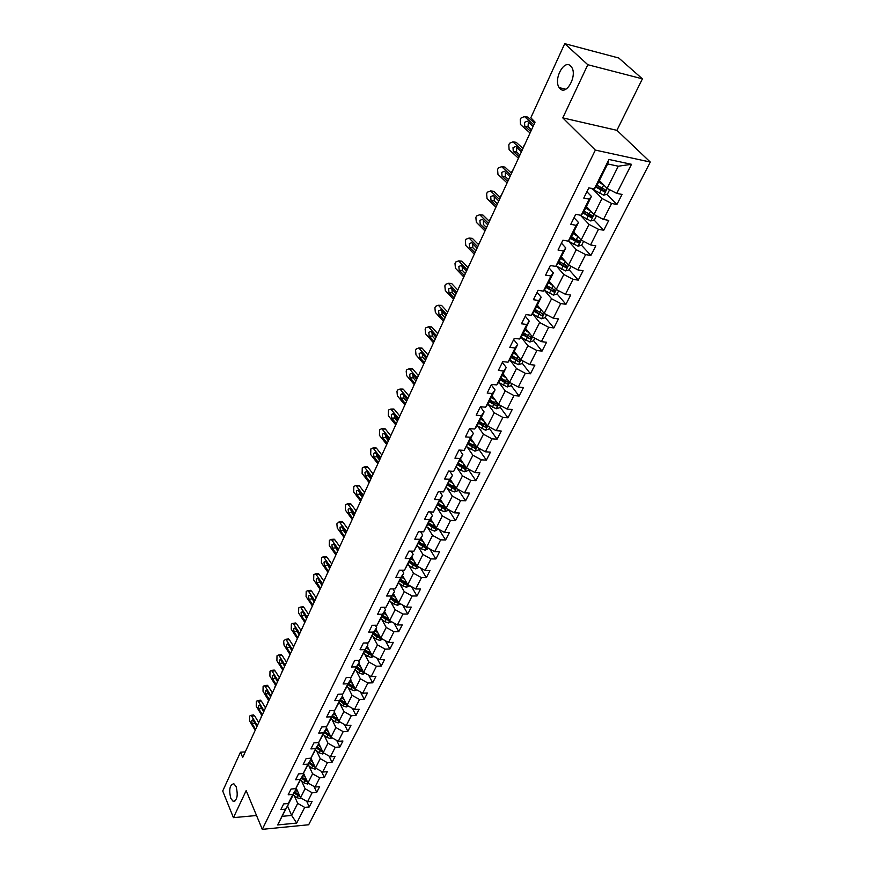 <?xml version="1.0" encoding="UTF-8"?>
<svg xmlns="http://www.w3.org/2000/svg" width="873" height="873" viewBox="0 0 873 873"><rect width="100%" height="100%" fill="white"/><g stroke="black" fill="none" stroke-linecap="round" stroke-linejoin="round"><path stroke-width="1.31" d="M560.073 88.697L559.189 87.606C553.264 79.563 563.991 59.037 570.626 65.955L571.651 67.21C577.511 75.547 566.468 95.812 560.073 88.697M230.778 798.304C228.737 789.487 229.774 784.631 233.866 783.758L236.157 786.715C238.209 795.521 237.205 800.399 233.113 801.316L230.778 798.304M642.408 78.843L587.813 64.722L562.79 117.888L616.905 130.328L642.408 78.843L618.761 58.011L564.744 43.65L530.817 117.79L535.062 122.133L242.694 757.458L240.468 752.21L222.713 791.003L233.429 817.652L256.531 815.502M616.905 130.328L650.287 162.051L308.671 824.756L262.293 829.35L595.353 150.091L650.287 162.051M599.358 180.536L607.117 188.393L618.28 166.208L607.63 163.938L596.499 186.276L594.295 188.917L588.839 187.837L583.764 198.095L589.21 199.142L581.156 215.315L575.722 214.311L570.756 224.339L576.18 225.321L568.301 241.134L562.899 240.217L558.033 250.027L563.434 250.922L555.73 266.396L550.339 265.545L545.592 275.148L550.961 275.966L543.421 291.124L538.063 290.338L533.414 299.734L538.761 300.487L531.373 315.317L526.048 314.607L521.487 323.807L526.812 324.483L519.577 339.008L514.273 338.364L509.81 347.378L515.114 347.989L508.031 362.208L502.75 361.629L498.385 370.447L503.656 371.003L496.715 384.928L491.466 384.415L487.189 393.057L492.427 393.548L485.628 407.189L480.412 406.742L476.211 415.21L481.427 415.635L474.77 429.014L469.576 428.61L465.462 436.904L470.656 437.286L464.13 450.392L458.958 450.042L454.931 458.183L460.093 458.5L453.687 471.355L448.547 471.06L444.597 479.037L449.737 479.299L443.462 491.903L438.344 491.663L434.47 499.476L439.577 499.694L433.423 512.058L428.337 511.862L424.54 519.533L429.625 519.708L423.591 531.821L418.516 531.679L414.795 539.198L419.848 539.328L413.933 551.212L408.891 551.114L405.236 558.502L410.266 558.578L404.461 570.244L399.441 570.189L395.851 577.435L400.86 577.468L395.163 588.926L390.166 588.904L386.652 596.019L391.628 596.008L386.03 607.248L381.075 607.281L377.616 614.254L382.57 614.21L377.071 625.243L372.138 625.319L368.744 632.161L373.666 632.085L368.275 642.921L363.364 643.019L360.036 649.752L364.936 649.632L359.632 660.272L354.754 660.414L351.481 667.016L356.359 666.863L351.153 677.317L346.286 677.492L343.078 683.985L347.923 683.788L342.816 694.057L337.982 694.275L334.817 700.648L339.652 700.419L334.621 710.513L329.819 710.753L326.709 717.017L331.511 716.766L326.578 726.685L321.788 726.958L318.743 733.113L323.512 732.829L318.667 742.574L313.909 742.879L310.908 748.925L315.655 748.608L310.886 758.19L306.15 758.528L303.204 764.475L307.929 764.126L303.247 773.543L298.533 773.915L295.631 779.753L300.334 779.382L295.729 788.646L291.036 789.039L288.188 794.79L292.87 794.386L288.33 803.498L283.67 803.913L280.866 809.566L285.526 809.14L277.658 824.941L296.722 823.075L291.647 815.426L297.704 803.389L294.245 795.587M594.295 188.917L608.961 159.475L631.506 164.31L616.731 193.38L622.045 194.428L616.905 204.489L606.877 194.264M296.722 823.075L304.699 807.383L309.26 806.968L312.119 801.37L307.547 801.774L312.141 792.739L316.724 792.346L319.627 786.66L315.044 787.042L319.714 777.843L324.32 777.483L327.266 771.699L322.661 772.048L327.408 762.707L332.035 762.369L335.036 756.487L330.398 756.815L335.232 747.31L339.881 746.993L342.936 741.013L338.277 741.319L343.187 731.639L347.869 731.367L350.968 725.277L346.286 725.55L351.284 715.707L355.988 715.467L359.141 709.269L354.438 709.509L359.523 699.502L364.248 699.284L367.468 692.987L362.731 693.195L367.904 683.013L372.651 682.828L375.925 676.411L371.167 676.586L376.438 666.219L381.206 666.066L384.535 659.552L379.755 659.682L385.124 649.141L389.915 649.021L393.308 642.375L388.507 642.484L393.963 631.746L398.775 631.659L402.235 624.904L397.401 624.97L402.966 614.035L407.8 613.992L411.314 607.106L406.469 607.128L412.132 595.997L416.988 595.986L420.579 588.98L415.701 588.969L421.463 577.62L426.351 577.664L429.996 570.516L425.096 570.462L430.978 558.906L435.889 558.982L439.599 551.714L434.678 551.616L440.669 539.841L445.601 539.961L449.388 532.552L444.444 532.41L450.533 520.406L455.499 520.581L459.362 513.018L454.386 512.833L460.606 500.6L465.593 500.818L469.521 493.114L464.523 492.885L470.863 480.412L475.883 480.674L479.888 472.828L474.868 472.544L481.329 459.82L486.37 460.136L490.451 452.138L485.41 451.799L492.001 438.824L497.064 439.195L501.233 431.033L496.159 430.64L502.881 417.414L507.966 417.84L512.222 409.502L507.126 409.066L513.979 395.567L519.097 396.047L523.44 387.547L518.311 387.045L525.317 373.273L530.446 373.808L534.876 365.132L529.736 364.576L536.873 350.52L542.035 351.11L546.563 342.26L541.391 341.638L548.681 327.288L553.864 327.953L558.48 318.907L553.286 318.219L560.739 303.564L565.944 304.295L570.658 295.063L565.442 294.31L573.048 279.338L578.286 280.135L583.099 270.706L577.85 269.888L585.619 254.6L590.879 255.462L595.801 245.837L590.53 244.931L598.474 229.304L603.756 230.254L608.776 220.411L603.494 219.439L611.602 203.464L616.905 204.489M581.156 215.315L583.426 212.532L591.436 196.436L586.907 191.744M593.782 190.019L602.032 198.498L593.978 214.496L586.416 206.53M591.436 196.436L589.21 199.142M611.602 203.464L602.032 198.498M603.494 219.439L593.978 214.496M583.622 241.33L581.724 245.106L578.035 246.219L568.323 241.112L570.626 238.22L578.472 222.473L574.041 217.715M581.112 215.958L589.013 224.383L581.134 240.031L573.736 231.967M578.472 222.473L576.18 225.321M598.474 229.304L589.013 224.383M590.53 244.931L581.134 240.031M555.73 266.396L558.098 263.351L565.78 247.943L561.448 243.131M568.683 241.33L576.267 249.7L568.563 265.021L561.339 256.869M565.78 247.943L563.434 250.922M585.619 254.6L576.267 249.7M577.85 269.888L568.563 265.021M543.421 291.124L545.843 287.948L553.362 272.878L549.128 268M556.505 266.156L563.805 274.482L556.254 289.476L549.193 281.237M553.362 272.878L550.961 275.966M573.048 279.338L563.805 274.482M565.442 294.31L556.254 289.476M531.373 315.317L533.85 312.032L541.205 297.267L537.07 292.346M544.566 290.458L551.594 298.741L544.206 313.418L537.299 305.103M541.205 297.267L538.761 300.487M560.739 303.564L551.594 298.741M553.286 318.219L544.206 313.418M519.577 339.008L522.098 335.614L529.3 321.155L525.262 316.19M532.868 314.236L539.645 322.497L532.41 336.88L525.655 328.477M529.3 321.155L526.812 324.483M548.681 327.288L539.645 322.497M541.391 341.638L532.41 336.88M508.031 362.208L510.596 358.705L517.645 344.551L513.695 339.542M521.388 337.535L527.936 345.763L520.854 359.851L514.241 351.382M517.645 344.551L515.114 347.989M536.873 350.52L527.936 345.763M529.736 364.576L520.854 359.851M496.715 384.928L499.323 381.337L506.231 367.468L502.368 362.415M510.138 360.353L516.478 368.559L509.537 382.352L503.066 373.819M506.231 367.468L503.656 371.003M525.317 373.273L516.478 368.559M518.311 387.045L509.537 382.352M485.628 407.189L488.28 403.501L495.046 389.915L491.27 384.818M499.105 382.701L505.238 390.886L498.439 404.406L492.11 395.807M495.046 389.915L492.427 393.548M513.979 395.567L505.238 390.886M507.126 409.066L498.439 404.406M474.77 429.014L477.455 425.227L484.089 411.903L480.39 406.774M488.28 404.603L494.227 412.765L487.56 426.013L481.372 417.37M484.089 411.903L481.427 415.635M502.881 417.414L494.227 412.765M496.159 430.64L487.56 426.013M464.13 450.392L473.352 433.466L469.958 428.643M477.662 426.079L483.435 434.219L476.898 447.205L470.842 438.497M473.352 433.466L470.656 437.286M492.001 438.824L483.435 434.219M485.41 451.799L476.898 447.205M453.687 471.355L462.821 454.604L459.744 450.097M467.251 447.118L472.86 455.248L466.455 467.983L460.508 459.231M462.821 454.604L460.093 458.5M481.329 459.82L472.86 455.248M474.868 472.544L466.455 467.983M443.462 491.903L452.498 475.316L449.704 471.125M457.037 467.753L462.483 475.861L456.197 488.356L450.381 479.55M452.498 475.316L449.737 479.299M470.863 480.412L462.483 475.861M464.523 492.885L456.197 488.356M433.423 512.058L442.371 495.646L439.839 491.728M447.02 487.996L452.312 496.082L446.147 508.337L440.45 499.498M442.371 495.646L439.577 499.694M460.606 500.6L452.312 496.082M454.386 512.833L446.147 508.337M423.591 531.821L432.441 515.572L430.138 511.927M437.177 507.846L442.327 515.921L436.282 527.947L430.705 519.064M432.441 515.572L429.625 519.708M450.533 520.406L442.327 515.921M444.444 532.41L436.282 527.947M413.933 551.212L422.696 535.127L420.611 531.744M427.519 527.325L432.539 535.389L426.602 547.185L421.135 538.259M422.696 535.127L419.848 539.328M440.669 539.841L432.539 535.389M434.678 551.616L426.602 547.185M404.461 570.244L413.136 554.311L411.248 551.169M418.047 546.443L422.925 554.486L417.108 566.064L411.75 557.105M413.136 554.311L410.266 558.578M430.978 558.906L422.925 554.486M425.096 570.462L417.108 566.064M395.163 588.926L403.763 573.146L402.049 570.222M408.739 565.202L413.496 573.234L407.778 584.594L402.529 575.613M403.763 573.146L400.86 577.468M421.463 577.62L413.496 573.234M415.701 588.969L407.778 584.594M386.03 607.248L394.552 591.621L393.003 588.915M399.594 583.622L404.243 591.632L398.623 602.796L393.472 593.771M394.552 591.621L391.628 596.008M412.132 595.997L404.243 591.632M406.469 607.128L398.623 602.796M377.071 625.243L385.506 609.769L384.109 607.259M390.624 601.704L395.153 609.703L389.642 620.659L384.589 611.613M385.506 609.769L382.57 614.21M402.966 614.035L395.153 609.703M397.401 624.97L389.642 620.659M368.275 642.921L376.634 627.578L375.368 625.275M381.807 619.459L386.226 627.436L380.814 638.196L375.859 629.138M376.634 627.578L373.666 632.085M393.963 631.746L386.226 627.436M388.507 642.484L380.814 638.196M359.632 660.272L367.915 645.082L366.78 642.954M373.142 636.897L377.463 644.863L372.138 655.437L367.282 646.347M367.915 645.082L364.936 649.632M385.124 649.141L377.463 644.863M379.755 659.682L372.138 655.437M351.153 677.317L359.349 662.269L358.334 660.315M364.63 654.03L368.853 661.985L363.626 672.363L358.858 663.251M359.349 662.269L356.359 666.863M376.438 666.219L368.853 661.985M371.167 676.586L363.626 672.363M342.816 694.057L350.946 679.15L350.029 677.361M356.271 670.857L360.385 678.79L355.256 688.993L350.586 679.871M350.946 679.15L347.923 683.788M367.904 683.013L360.385 678.79M362.731 693.195L355.256 688.993M334.621 710.513L342.674 695.737L341.856 694.1M348.054 687.4L352.081 695.323L347.028 705.34L342.445 696.207M342.674 695.737L339.652 700.419M359.523 699.502L352.081 695.323M354.438 709.509L347.028 705.34M326.578 726.685L334.555 712.03L333.824 710.557M339.968 703.66L343.907 711.55L338.953 721.404L334.446 712.259M334.555 712.03L331.511 716.766M351.284 715.707L343.907 711.55M346.286 725.55L338.953 721.404M318.667 742.574L326.578 728.049L325.935 726.718L331.009 737.205L335.876 727.515L332.035 719.636M326.578 728.049L323.512 732.829M343.187 731.639L335.876 727.515M338.277 741.319L331.009 737.205M310.886 758.19L318.732 743.796L318.165 742.607M324.221 735.339L327.986 743.207L323.196 752.722L318.405 742.585M318.732 743.796L315.655 748.608M335.232 747.31L327.986 743.207M330.398 756.815L323.196 752.722M303.247 773.543L311.017 759.281L310.526 758.211M316.539 750.78L320.227 758.626L315.513 767.989L310.93 758.124M311.017 759.281L307.929 764.126M327.408 762.707L320.227 758.626M322.661 772.048L315.513 767.989M295.729 788.646L303.433 774.504L303.007 773.565M308.987 765.97L312.589 773.794L307.962 783.005L303.488 773.172M303.433 774.504L300.334 779.382M319.714 777.843L312.589 773.794M315.044 787.042L307.962 783.005M277.658 824.941L295.98 789.476L295.609 788.657M301.556 780.899L305.092 788.712L300.53 797.769L296.154 787.97M295.98 789.476L292.87 794.386M312.141 792.739L305.092 788.712M307.547 801.774L300.53 797.769M287.632 806.226L291.647 815.426L282.623 816.288M288.636 804.197L285.526 809.14M304.699 807.383L297.704 803.389M587.813 64.722L564.744 43.65M562.79 117.888L595.353 150.091M262.293 829.35L246.164 790.6L233.429 817.652M245.248 751.893L240.468 752.21M631.506 164.31L618.28 166.208M607.63 163.938L608.961 159.475M616.731 193.38L607.117 188.393M309.26 806.968L306.718 801.305M316.724 792.346L314.029 786.464M324.32 777.483L321.471 771.383M332.035 762.369L329.023 756.029M339.881 746.993L336.694 740.424M347.869 731.367L344.486 724.535M355.988 715.467L352.408 708.363M364.248 699.284L360.451 691.918M372.651 682.828L368.624 675.167M381.206 666.066L376.94 658.111M389.915 649.021L385.375 640.738M398.775 631.659L393.952 623.049M407.8 613.992L402.671 605.033M416.988 595.986L411.521 586.667M426.351 577.664L420.524 567.952M435.889 558.982L429.669 548.866M445.601 539.961L438.966 529.409M455.499 520.581L448.406 509.57M465.593 500.818L458.292 489.786M475.883 480.674L468.43 469.696M486.37 460.136L478.753 449.224M497.064 439.195L489.284 428.348M507.966 417.84L500.022 407.047M492.601 396.964L491.957 396.102M519.097 396.047L510.978 385.331M530.446 373.808L522.163 363.179M542.035 351.11L533.567 340.568M553.864 327.953L545.199 317.499M565.944 304.295L557.083 293.939M553.875 290.185L553.34 289.563M578.286 280.135L569.174 269.833M565.879 266.101L564.82 264.901M590.879 255.462L581.483 245.182M578.09 241.472L571.466 236.539M603.756 230.254L594.044 219.996M590.519 216.275L587.835 213.427M603.112 190.423L599.424 186.669M255.178 730.319L249.558 720.869L249.645 716.078L250.802 715.369L251.686 716.187L257.328 725.649M258.714 722.626L254.578 715.718L251.686 716.187M252.995 715.02L254.578 715.718M255.603 729.392L252.068 723.619L251.806 720.52L252.723 719.963L253.443 720.618L256.902 726.576M296.776 789.378L295.772 788.581M297.944 791.986L295.631 790.163M301.294 798.206L300.083 798.675L296.787 797.595L293.295 794.845M299.483 795.423L294.747 791.942M260.852 717.999L261.671 715.227M294.179 793.066L300.126 796.863M261.933 715.653L256.236 706.192L256.324 701.357L257.524 700.637L258.397 701.445L264.115 710.895M265.501 707.894L261.3 700.986L258.397 701.445M259.696 700.299L261.3 700.986M261.496 708.068L263.591 711.593M262.369 714.703L258.779 708.931L258.517 705.81L259.467 705.242L260.176 705.886L263.679 711.844M268.797 700.735L263.013 691.285L263.111 686.407L264.355 685.676L265.206 686.462L271.012 695.901M272.387 692.922L268.131 686.025L265.206 686.462M266.505 685.36L268.131 686.025M268.218 692.867L270.565 696.883L266.32 690.281L265.327 690.87L265.599 694.002L269.451 699.317M304.153 774.635L303.127 773.838M305.343 777.243L302.986 775.41M308.824 783.496L307.46 784.019L304.142 782.917L300.618 780.156M306.925 780.724L302.08 777.21M267.575 703.387L268.535 700.321M301.512 778.356L307.58 782.175M311.65 759.652L310.93 759.095M312.85 762.26L310.461 760.405M316.473 768.535L314.957 769.124L311.617 768.011L308.049 765.239M314.498 765.796L309.544 762.238M274.406 688.546L275.53 685.207M308.966 763.406L315.164 767.236M314.869 767.225L313.876 765.512M275.77 685.589L269.899 676.139L269.997 671.217L271.296 670.464L272.136 671.239L278.029 680.678M279.382 677.721L275.071 670.824L272.136 671.239M273.424 670.169L275.071 670.824M275.082 677.503L277.538 681.737M276.217 684.607L272.529 678.845L272.256 675.68L273.282 675.08L273.958 675.702L277.57 681.649M282.852 670.18L276.905 660.752L277.003 655.787L278.345 655.012L279.164 655.765L285.144 665.193M286.497 662.258L282.121 655.372L279.164 655.765M280.451 654.728L282.121 655.372M282.088 661.92L284.62 666.35M283.31 669.198L279.567 663.436L279.284 660.25L280.364 659.639L281.03 660.239L284.685 666.186M290.054 654.532L284.02 645.114L283.66 641.109L285.515 639.309L286.322 640.04L292.39 649.457M293.732 646.555L289.279 639.669L286.322 640.04M287.599 639.047L289.279 639.669M289.214 646.107L291.822 650.701M290.523 653.528L286.726 647.777L286.442 644.558L287.555 643.936L288.199 644.525L291.92 650.472M319.267 744.418L318.656 743.949M320.5 747.026L318.067 745.138M324.254 753.334L322.574 753.966L319.212 752.842L315.611 750.06M322.192 750.605L317.128 747.015M281.346 673.465L282.666 669.886M316.539 748.194L322.868 752.035M322.497 752.035L321.089 750.049M327.015 728.922L326.382 728.442M328.27 731.53L325.793 729.632M332.176 737.86L330.332 738.569L326.939 737.423L323.305 734.63M330.027 735.164L324.843 731.53M288.396 658.144L289.945 654.368M324.243 732.731L330.703 736.583M330.256 736.594L329.492 735.011L324.832 731.541M334.905 713.176L334.239 712.674M336.181 715.773L333.65 713.852M340.241 722.135L338.211 722.899L334.796 721.742L331.118 718.937M337.993 719.461L332.689 715.784L338.68 720.847M295.554 642.572L297.344 638.687M332.078 717.006L338.157 720.891M297.377 638.621L291.244 629.215L291.364 624.151L292.804 623.344L293.59 624.064L299.745 633.471M301.076 630.579L296.569 623.704L293.59 624.064M294.856 623.104L296.569 623.704M296.471 630.044L299.133 634.802M297.846 637.596L293.994 631.856L293.71 628.615L294.867 627.982L295.5 628.56L299.275 634.496M342.914 697.145L342.238 696.632M344.224 699.742L341.649 697.8M348.436 706.137L346.232 706.955L342.783 705.788L339.073 702.972M346.101 703.485L340.666 699.764M302.844 626.749L304.655 622.798M340.055 701.008L343.766 703.824L346.788 704.849M346.177 704.915L345.392 703.332L340.634 699.84M304.819 622.449L298.599 613.042L298.719 607.935L300.225 607.117L300.978 607.804L307.231 617.2M308.551 614.341L303.968 607.477L300.978 607.804M302.244 606.888L303.968 607.477M303.859 613.73L306.576 618.641M305.299 621.401L301.392 615.672L301.098 612.41L302.309 611.755L302.92 612.322L306.75 618.248M351.077 680.842L350.368 680.307M352.408 683.439L349.789 681.464M356.784 689.856L354.383 690.75L350.913 689.55L347.159 686.735M354.351 687.237L348.785 683.472M310.242 610.663L312.087 606.648M348.163 684.738L351.917 687.553L355.038 688.568M354.351 688.655L353.543 687.084L348.742 683.57M312.392 606.004L306.074 596.608L306.194 591.447L307.754 590.617L308.496 591.283L314.847 600.668M316.146 597.83L311.497 590.977L308.496 591.283M309.751 590.41L311.497 590.977M311.366 597.143L314.138 602.195M312.872 604.945L308.9 599.216L308.616 595.932L309.871 595.266L310.461 595.812L314.356 601.726M359.381 664.255L358.639 663.698M360.735 666.841L358.061 664.855M365.285 673.29L362.688 674.251L359.185 673.039L355.398 670.202M362.753 670.693L357.046 666.885M317.772 594.306L319.649 590.224M356.413 668.172L360.2 671.01L363.43 671.981M362.666 672.123L361.837 670.551L356.981 667.027M320.085 589.275L313.669 579.901L313.8 574.685L315.426 573.834L316.135 574.489L322.584 583.851M323.872 581.047L319.147 574.205L316.135 574.489M317.379 573.648L319.147 574.205M319.016 580.294L321.831 585.488M320.587 588.195L316.55 582.487L316.255 579.17L317.565 578.493L318.132 579.017L322.082 584.932M367.839 647.384L367.053 646.806M369.214 649.959L366.485 647.941M373.939 656.431L371.134 657.467L367.609 656.234L363.779 653.397M371.309 653.866L365.46 650.014M325.422 577.686L327.331 573.528M364.805 651.323L368.646 654.172L371.963 655.11M371.123 655.285L370.283 653.724L365.372 650.189M327.921 572.262L321.406 562.91L321.537 557.64L323.228 556.778L323.905 557.4L330.452 566.741M331.729 563.969L326.939 557.138L323.905 557.4M325.149 556.614L326.939 557.138M326.797 563.161L329.656 568.487M328.423 571.16L324.33 565.464L324.025 562.125L325.378 561.426L325.935 561.939L329.95 567.843M376.438 630.197L375.63 629.597M377.845 632.772L375.063 630.732M382.745 639.276L379.733 640.378L376.176 639.134L372.302 636.275M380.017 636.733L374.015 632.838M333.202 560.772L335.145 556.559M373.349 634.169L377.223 637.028L380.661 637.923M379.722 638.163L378.871 636.592L373.917 633.045M335.887 554.955L329.263 545.625L329.394 540.3L331.162 539.416L331.816 540.016L338.462 549.346M339.728 546.596L334.85 539.787L331.816 540.016M333.05 539.274L334.85 539.787M334.708 545.745L337.611 551.19M336.4 553.842L332.231 548.157L331.936 544.785L333.344 544.075L333.868 544.566L337.949 550.459M385.2 612.715L384.349 612.093M386.641 615.279L383.793 613.206M391.693 621.794L388.485 622.984L384.895 621.718L380.977 618.859M388.878 619.295L382.723 615.356M341.114 543.573L343.089 539.285M382.047 616.709L385.964 619.579L389.5 620.408M388.496 620.725L387.623 619.164L382.603 615.596M343.984 537.342L337.262 528.034L336.88 523.8L339.237 521.759L346.614 531.635M347.858 528.918L342.914 522.13L339.859 522.338M341.081 521.639L342.914 522.13M342.773 528.023L343.34 530.326L345.708 533.599M344.508 536.208L340.284 530.544L339.979 527.15L341.943 526.888L346.09 532.77M394.127 594.906L393.232 594.262M395.589 597.47L392.686 595.364M400.707 603.941L397.39 605.273L393.778 603.996L389.816 601.115M397.913 601.541L391.595 597.558M349.167 526.081L351.175 521.716M390.908 598.933L394.869 601.813L397.411 602.97L398.503 602.577M397.411 602.97L396.528 601.41L391.453 597.83M352.234 519.424L345.402 510.138L345.544 504.714L347.454 503.797L348.043 504.343L354.907 513.619M356.14 510.934L351.11 504.158L348.043 504.343M349.255 503.688L351.11 504.158M350.968 509.996L351.535 512.429L353.947 515.692M352.747 518.267L348.469 512.615L348.163 509.199L349.68 508.468L354.373 514.775M403.217 576.78L402.278 576.115M404.701 579.334L401.733 577.195M409.884 585.75L406.458 587.245L402.824 585.947L398.819 583.055M407.113 583.459L400.62 579.432M357.352 508.293L359.403 503.852M399.921 580.84L403.937 583.721L406.502 584.888L407.669 584.408M406.502 584.888L405.596 583.339L400.467 579.748M360.625 501.189L353.685 491.936L353.827 486.457L355.813 485.519L356.37 486.032L363.343 495.275M364.554 492.634L359.447 485.879L356.37 486.032M357.581 485.432L359.447 485.879M359.327 491.663L359.883 494.216L362.328 497.479M361.116 499.989L356.795 494.38L356.49 490.932L358.072 490.179L362.797 496.453M412.471 558.316L411.489 557.618M413.988 560.859L410.954 558.698M419.226 567.232L415.701 568.88L412.034 567.559L407.986 564.667M416.476 565.038L409.819 560.968M365.689 490.179L367.773 485.661M409.11 562.398L415.755 566.468L416.999 565.879M415.755 566.468L414.828 564.929L409.644 561.328M369.159 482.627L362.109 473.406L362.262 467.863L364.325 466.913L371.931 476.614M373.131 474.006L367.937 467.273L364.849 467.393M366.049 466.837L367.937 467.273M367.828 473.002L368.373 475.687L370.861 478.939M369.716 481.438L365.274 475.818L364.969 472.348L366.616 471.584L371.385 477.815M421.899 539.514L420.873 538.783M423.46 542.046L420.35 539.852M428.741 548.364L425.107 550.176L421.408 548.833L417.316 545.931M426.068 546.302L419.193 542.166M374.168 471.758L376.285 467.153M418.462 543.617L425.184 547.72L426.482 546.989M425.184 547.72L424.234 546.171L418.996 542.559M377.856 463.738L370.687 454.538L370.85 448.94L372.989 447.969L380.683 457.605M381.861 455.04L376.579 448.329L373.469 448.416M374.67 447.925L376.579 448.329M376.481 454.004L377.016 456.819L379.548 460.06M378.424 462.515L373.906 456.928L373.589 453.414L375.303 452.64L380.115 458.827M431.513 520.363L430.433 519.599M433.095 522.883L429.909 520.646M438.442 529.125L434.699 531.111L430.967 529.747L426.832 526.834M435.813 527.227L428.741 523.003M382.8 453L384.949 448.318M427.999 524.487L434.787 528.601L436.129 527.696M434.787 528.601L433.816 527.074L428.523 523.44M386.717 444.499L379.428 435.332L379.591 429.68L381.817 428.687L389.587 438.257M390.744 435.736L385.386 429.047L382.254 429.101M383.443 428.654L385.386 429.047M385.299 434.667L385.822 437.613L388.398 440.843M387.285 443.255L382.701 437.689L382.374 434.154L384.164 433.357L389.009 439.501M441.312 500.84L440.178 500.043M442.927 503.35L439.665 501.08M448.329 509.537L447.827 510.541L444.466 511.698L440.712 510.312L436.522 507.388M437.711 504.998L444.564 509.134L445.601 507.715L438.464 503.481M391.584 433.903L393.778 429.145M444.564 509.134L443.582 507.606L438.224 503.961M395.731 424.9L388.321 415.777L388.485 410.059L390.798 409.055L398.655 418.549M399.79 416.072L394.345 409.415L391.202 409.437M391.988 409.426L394.345 409.415M394.28 414.991L394.782 418.058L397.401 421.266M396.309 423.645L391.65 418.102L391.322 414.533L393.177 413.726L398.066 419.815M451.308 480.947L450.108 480.117M452.956 483.446L449.595 481.132M458.412 489.557L457.801 490.746L454.429 491.903L450.632 490.495L446.398 487.571M447.609 485.126L454.538 489.284L455.564 487.832L448.373 483.577M400.532 414.468L402.769 409.612M454.538 489.284L453.534 487.767L448.111 484.111M404.908 404.952L397.379 395.862L396.964 391.377L397.553 390.089L399.954 389.052L407.887 398.47M409.011 396.036L403.468 389.413L400.314 389.402M401.133 389.402L403.468 389.413M403.435 394.945L403.915 398.143L406.578 401.34M405.509 403.664L400.762 398.143L400.434 394.552L402.355 393.723L407.298 399.769M461.49 460.671L460.224 459.809M463.181 463.159L459.733 460.802M468.681 469.194L467.983 470.58L464.578 471.726L460.748 470.296L456.459 467.361M457.703 464.873L464.709 469.052L465.724 467.568L458.489 463.301M409.644 394.672L411.914 389.729M464.709 469.052L463.683 467.535L458.194 463.869M414.271 384.622L406.6 375.576L406.185 371.058L406.785 369.737L409.273 368.69L417.305 378.02M418.407 375.63L412.754 369.039L409.601 368.995M410.441 369.006L412.754 369.039M412.754 374.528L413.213 377.856L415.919 381.032M414.871 383.312L410.048 377.823L409.721 374.19L411.718 373.36L416.694 379.34M471.878 440.003L470.547 439.097M473.603 442.469L470.056 440.068M479.157 448.427L478.36 450.01L474.923 451.155L466.695 446.736M467.983 444.226L475.076 448.427L476.08 446.9L468.79 442.622M418.92 374.517L421.233 369.486M475.076 448.427L468.474 443.244M423.798 363.91L416.006 354.907L415.581 350.346L416.192 349.004L418.778 347.945L426.897 357.188M427.966 354.842L422.226 348.283L419.051 348.207M419.935 348.229L422.226 348.283M422.259 353.729L422.685 357.188L425.435 360.353M424.409 362.568L419.509 357.112L419.171 353.456L421.244 352.605L426.275 358.519M482.485 418.931L481.067 417.971M484.242 421.386L480.587 418.931M489.84 427.246L488.935 429.036L485.475 430.182L477.116 425.697M478.48 423.165L485.65 427.388L486.643 425.817L479.299 421.528M428.37 353.98L430.727 348.851M485.65 427.388L478.961 422.205M433.51 342.794L425.588 333.857L425.151 329.252L425.773 327.877L428.457 326.797L436.664 335.941M437.722 333.661L431.873 327.135L428.687 327.015M429.614 327.059L431.873 327.135M431.949 332.537L432.331 336.116L435.136 339.27M434.143 341.441L429.145 336.018L428.807 332.318L430.967 331.456L436.042 337.316M493.3 397.433L491.794 396.429M495.1 399.867L491.335 397.368M500.742 405.639L499.727 407.647L496.246 408.793L487.745 404.243M489.175 401.689L496.431 405.934L497.414 404.319L490.015 400.02M437.995 333.06L440.396 327.833M496.431 405.934L489.644 400.751M443.419 321.286L435.343 312.392L434.907 307.743L435.54 306.358L438.333 305.244L446.627 314.302M447.653 312.065L441.716 305.583L438.508 305.43M439.479 305.474L441.716 305.583M441.825 310.941L442.175 314.651L445.023 317.783M444.051 319.9L438.977 314.509L438.628 310.777L440.865 309.904L445.983 315.688M504.343 375.51L502.75 374.462M506.187 377.933L502.291 375.368M511.862 383.596L510.738 385.833L507.224 386.968L498.581 382.352M500.098 379.777L507.431 384.055L508.402 382.385L500.938 378.074M447.805 311.737L450.261 306.412M507.431 384.055L500.556 378.86M453.513 299.352L445.295 290.513L444.859 285.831L445.503 284.412L448.395 283.289L456.786 292.226M457.779 290.054L451.734 283.616L448.526 283.419M449.54 283.474L451.734 283.616M451.898 288.919L452.203 292.771L455.106 295.882M454.156 297.933L448.995 292.586L448.635 288.832L450.959 287.926L456.132 293.644M515.627 353.15L513.913 352.037M517.503 355.551L513.477 352.932M523.211 361.095L521.967 363.572L518.42 364.707L509.636 360.025M511.229 357.428L518.649 361.717L519.61 360.014L512.102 355.682M457.801 290.011L460.3 284.587M518.649 361.717L511.676 356.533M463.803 276.981L455.433 268.218L454.997 263.482L455.651 262.042L458.641 260.896L467.142 269.724M468.114 267.607L461.959 261.223L458.729 260.972M459.798 261.06L461.959 261.223M462.166 266.483L462.428 270.466L465.374 273.555M464.458 275.541L459.198 270.237L458.849 266.44L461.25 265.534L466.477 271.176M527.139 330.321L525.317 329.154M529.06 332.711L524.88 330.016M534.789 338.135L533.425 340.852L529.856 341.976L520.908 337.218M522.6 334.61L530.107 338.92L531.057 337.174L523.484 332.831M468.026 267.52L470.547 262.326M530.107 338.92L523.036 333.737M474.29 254.185L465.778 245.477L465.331 240.697L465.996 239.224L469.107 238.056L477.706 246.775M478.644 244.724L472.38 238.384L469.139 238.089M470.263 238.187L472.38 238.384M472.642 243.6L472.85 247.725L475.861 250.78M474.967 252.712L469.609 247.441L469.248 243.611L471.747 242.683L477.018 248.248M538.903 307.034L536.96 305.79M540.867 309.402L536.535 306.641M546.618 314.695L545.123 317.652L541.522 318.787L532.41 313.953M534.2 311.323L541.795 315.655L542.733 313.854L535.105 309.511M478.469 244.538L480.99 239.638M541.795 315.655L534.625 310.472M484.995 230.919L476.331 222.277L475.872 217.464L476.56 215.958L479.757 214.747L488.476 223.357M489.393 221.382L483.009 215.085L479.757 214.747M483.336 220.258L483.478 224.514L486.545 227.558M485.694 229.413L480.226 224.197L479.866 220.334L482.442 219.374L487.789 224.863M550.928 283.267L548.833 281.946M552.936 285.602L548.43 282.765M558.687 290.753L557.061 293.983L553.438 295.107L544.141 290.185M546.051 287.544L553.733 291.909L554.661 290.054L546.967 285.7M489.131 221.12L491.63 216.504M552.522 290.48L553.733 291.909L546.454 286.726M495.919 207.185L487.036 198.564L486.632 193.762L487.32 192.224L490.582 190.936L499.465 199.47M500.349 197.56L493.845 191.318L490.582 190.936M494.249 196.447L494.282 200.801L497.446 203.867M496.628 205.657L491.019 200.441L490.702 196.578L493.321 195.563L498.767 201.008M563.227 258.997L560.968 257.59M565.278 261.311L560.575 258.375M571.029 266.309L569.261 269.801L565.606 270.925L556.112 265.905M558.142 263.264L565.966 267.662L566.872 265.763L559.091 261.376M500.033 197.254L502.499 192.9M565.966 267.662L558.545 262.467M507.071 182.959L497.959 174.371L497.599 169.569L498.308 168.009L501.637 166.645L510.683 175.102M511.534 173.258L504.91 167.081L501.637 166.645M505.38 172.156L505.303 176.619L508.577 179.685M507.791 181.398L502.03 176.193L501.746 172.352L504.419 171.261L509.963 176.662M570.451 238.438L578.45 242.89L579.345 240.937L576.344 239.551L577.882 236.485L572.983 233.473M575.798 234.215L573.365 232.709M511.174 172.909L513.575 168.816M578.45 242.89L570.887 237.696M518.442 158.242L509.112 149.687L508.795 144.896L509.526 143.292L512.909 141.841L522.141 150.211M522.949 148.443L516.194 142.332L512.909 141.841M516.751 147.373L516.554 151.924L519.926 155.012M519.173 156.649L513.269 151.455L513.018 147.613L515.747 146.468L521.399 151.815M590.814 211.157L585.663 208.025M588.664 208.898L586.034 207.294M596.499 215.806L594.448 219.876L590.726 220.978L579.585 215.031M583 213.056L591.207 217.584L592.09 215.587L584.102 211.157M522.556 148.083L524.88 144.252M591.207 217.584L583.491 212.39M530.053 133.012L520.494 124.479L520.232 119.699L520.974 118.073L524.422 116.535L533.829 124.817M534.603 123.126L527.718 117.08L524.422 116.535M528.361 122.067L528.045 126.727L531.515 129.826M530.806 131.387L524.749 126.203L524.531 122.373L527.314 121.151L533.076 126.443M604.029 185.262L598.627 182.021M601.846 183.046L598.965 181.322M609.66 189.714L607.455 194.101L603.701 195.192L590.857 188.241M595.812 187.106L604.247 191.722L605.109 189.67L597.034 185.218M534.189 122.755L534.658 121.718M604.247 191.722L596.314 186.495M254.938 723.139L252.068 723.619M255.232 728.933L255.822 728.922M300.159 798.653L300.585 797.802M298.239 794.692L298.73 793.732M296.787 797.595L297.682 795.816M299.308 795.347L299.985 796.853M261.693 708.461L258.779 708.931M261.987 714.245L262.577 714.234M268.524 693.555L265.599 694.002M307.536 783.987L308.016 783.037M305.615 779.982L306.117 778.967M304.142 782.917L305.048 781.117M306.663 780.615L307.361 782.153M315.033 769.091L315.568 768.022M313.112 765.01L313.647 763.962M311.617 768.011L312.534 766.178M275.464 678.419L272.529 678.845M275.824 684.148L276.425 684.148M282.514 663.033L279.567 663.436M282.917 668.74L283.518 668.74M289.683 647.384L286.726 647.777M290.12 653.069L290.72 653.08M322.65 753.945L323.25 752.755M320.729 749.798L321.286 748.696M319.212 752.842L320.14 750.976M330.409 738.536L331.063 737.238M328.488 734.324L329.066 733.178M326.939 737.423L327.888 735.524M338.288 722.866L339.008 721.436M336.367 718.588L336.967 717.388M334.796 721.742L335.756 719.81M296.973 631.495L293.994 631.856M297.442 637.148L298.053 637.159M346.308 706.934L347.094 705.373M344.388 702.579L345.021 701.325M342.783 705.788L343.766 703.824M304.371 615.323L301.392 615.672M304.895 620.954L305.495 620.976M354.46 690.718L355.311 689.026M352.55 686.298L353.205 684.989M350.913 689.55L351.917 687.553M311.912 598.9L308.9 599.216M312.458 604.487L313.069 604.509M362.764 674.218L363.681 672.396M360.844 669.722L361.531 668.358M359.185 673.039L360.2 671.01M319.562 582.182L316.55 582.487M320.162 587.747L320.773 587.78M371.211 657.434L372.204 655.47M369.301 652.862L370.01 651.444M367.609 656.234L368.646 654.172M327.353 565.191L324.33 565.464M327.997 570.724L328.608 570.746M379.81 640.346L380.868 638.228M377.9 635.697L378.631 634.213M376.176 639.134L377.223 637.028M335.276 547.906L332.231 548.157M335.963 553.395L336.585 553.427M388.561 622.951L389.696 620.692M386.652 618.226L387.416 616.676M384.895 621.718L385.964 619.579M343.34 530.326L340.284 530.544M344.06 535.771L344.693 535.815M397.466 605.251L398.688 602.828M395.556 600.428L396.364 598.823M393.778 603.996L394.869 601.813M351.535 512.429L348.469 512.615M352.31 517.842L352.943 517.885M406.545 587.213L407.844 584.626M404.636 582.313L405.476 580.643M402.824 585.947L403.937 583.721M359.883 494.216L356.795 494.38M360.702 499.585L361.335 499.64M415.788 568.847L417.163 566.097M413.878 563.86L414.751 562.125M412.034 567.559L413.158 565.289M368.373 475.687L365.274 475.818M369.246 481.012L369.879 481.067M425.195 550.143L426.668 547.218M423.296 545.068L424.202 543.257M421.408 548.833L422.565 546.531M377.016 456.819L373.906 456.928M377.944 462.101L378.587 462.155M434.787 531.09L436.347 527.979M432.888 525.917L433.826 524.04M430.967 529.747L432.146 527.401M385.822 437.613L382.701 437.689M386.804 442.84L387.448 442.906M444.553 511.665L446.212 508.381M442.666 506.405L443.637 504.452M440.712 510.312L441.902 507.911M394.782 418.058L391.65 418.102M395.818 423.23L396.473 423.296M454.517 491.87L456.263 488.389M452.629 486.512L453.644 484.482M450.632 490.495L451.854 488.062M403.915 398.143L400.762 398.143M405.007 403.25L405.661 403.326M464.665 471.693L466.52 468.015M462.788 466.237L463.836 464.13M460.748 470.296L461.992 467.808M413.213 377.856L410.048 377.823M414.369 382.909L415.013 382.985M475.01 451.134L476.974 447.238M473.144 445.568L474.235 443.375M471.071 449.704L472.337 447.172M422.685 357.188L419.509 357.112M423.896 362.175L424.562 362.262M485.563 430.16L487.625 426.057M483.697 424.485L484.842 422.216M481.59 428.708L482.878 426.122M432.331 336.116L429.145 336.018M433.619 341.048L434.274 341.136M496.333 408.76L498.505 404.439M494.467 402.988L495.657 400.631M492.317 407.287L493.638 404.657M442.175 314.651L438.977 314.509M443.517 319.507L444.182 319.605M507.311 386.935L509.603 382.385M505.456 381.054L506.689 378.598M503.263 385.44L504.605 382.756M452.203 292.771L448.995 292.586M453.611 297.551L454.287 297.66M518.507 364.674L520.919 359.883M516.674 358.672L517.951 356.119M514.426 363.146L515.801 360.407M462.428 270.466L459.198 270.237M463.912 275.17L464.578 275.29M529.944 341.954L532.486 336.913M528.121 335.821L529.442 333.18M525.819 340.405L527.227 337.6M472.85 247.725L469.609 247.441M475.076 252.493L474.443 252.373L475.087 252.461M541.62 318.754L544.283 313.462M539.798 312.512L541.173 309.762M537.452 317.183L538.892 314.313M485.115 229.053L485.792 229.184M553.537 295.074L556.33 289.509M551.725 288.701L553.155 285.853M549.335 293.47L550.798 290.545M494.325 200.855L491.062 200.484M496.039 205.297L496.726 205.439M565.704 270.892L568.639 265.054M563.903 264.388L565.388 261.431M561.459 269.255L562.954 266.276M564.678 266.232L565.922 267.651M505.402 176.706L502.128 176.291M507.191 181.06L507.879 181.202M578.122 246.186L581.211 240.064M573.856 244.527L575.383 241.483M577.097 241.472L578.373 242.869M516.696 152.066L513.4 151.586M518.573 156.311L519.26 156.474M590.825 220.956L594.055 214.529M589.057 214.18L590.628 211.048M586.514 219.265L588.075 216.144M589.788 216.177L591.097 217.552M528.22 126.901L524.924 126.378M530.184 131.048L530.882 131.223M603.8 195.17L607.182 188.437M602.043 188.241L603.647 185.043M599.445 193.446L601.039 190.259M602.763 190.325L604.094 191.678M559.189 87.606L565.835 89.221M233.113 801.316L234.859 801.174M253.694 714.9L250.802 715.369M260.427 700.19L257.524 700.637M267.269 685.24L264.355 685.676M274.231 670.049L271.296 670.464M281.292 654.619L278.345 655.012M288.483 638.938L285.515 639.309M295.783 622.995L292.804 623.344M303.204 606.79L300.225 607.117M310.755 590.312L307.754 590.617M318.438 573.55L315.426 573.834M326.251 556.516L323.228 556.778M334.206 539.187L331.162 539.416M342.292 521.552L339.237 521.759M350.52 503.623L347.454 503.797M358.89 485.366L355.813 485.519M367.413 466.793L364.325 466.913M376.099 447.882L372.989 447.969M384.938 428.632L381.817 428.687M393.93 409.033L390.798 409.055M403.097 389.074L399.954 389.052M412.438 368.733L409.273 368.69M421.954 348.021L418.778 347.945M431.644 326.917L428.457 326.797M441.531 305.408L438.333 305.244M451.603 283.485L448.395 283.289M463.978 275.235L464.556 275.344M461.872 261.136L458.641 260.896M472.348 238.351L469.107 238.056M494.282 200.801L491.019 200.441M505.303 176.619L502.03 176.193M516.554 151.924L513.269 151.455M528.045 126.727L524.749 126.203"/></g></svg>
